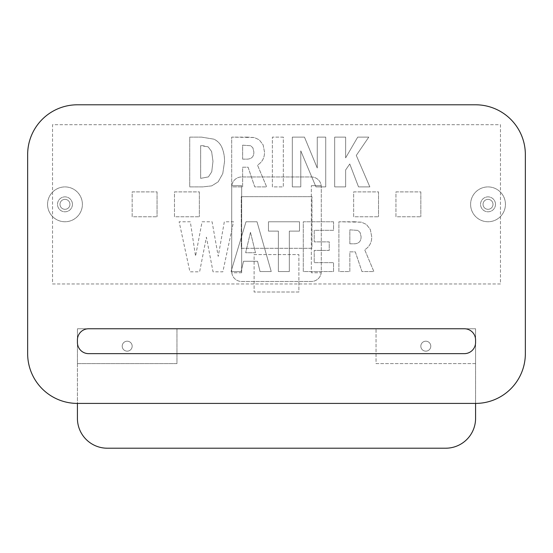 <?xml version="1.0" encoding="UTF-8"?>
<svg xmlns="http://www.w3.org/2000/svg" width="553" height="553" viewBox="0 0 553 553"><rect width="100%" height="100%" fill="white"/><g stroke="black" fill="none" stroke-linecap="round" stroke-linejoin="round"><path stroke-width="0.41" stroke-dasharray="2.77 2.07" d="M199.356 191.891L199.356 216.776L199.356 191.891L174.472 191.891L174.472 216.776L199.356 216.776L174.472 216.776L174.472 191.891L199.356 191.891M378.529 191.891L378.529 216.776L378.529 191.891L353.644 191.891L353.644 216.776L378.529 216.776L353.644 216.776L353.644 191.891L378.529 191.891M157.052 191.891L157.052 216.776L157.052 191.891L132.167 191.891L132.167 216.776L157.052 216.776L132.167 216.776L132.167 191.891L157.052 191.891M420.833 191.891L420.833 216.776L420.833 191.891L395.948 191.891L395.948 216.776L420.833 216.776L395.948 216.776L395.948 191.891L420.833 191.891M72.443 204.334A7.466 7.466 0 0 0 61.245 197.87A7.466 7.466 0 0 0 61.245 210.797A7.466 7.466 0 0 0 72.443 204.334A7.466 7.466 0 0 0 61.245 197.87A7.466 7.466 0 0 0 61.245 210.797A7.466 7.466 0 0 0 72.443 204.334M495.488 204.334A7.466 7.466 0 0 0 484.29 197.87A7.466 7.466 0 0 0 484.29 210.797A7.466 7.466 0 0 0 495.488 204.334A7.466 7.466 0 0 0 484.29 197.87A7.466 7.466 0 0 0 484.29 210.797A7.466 7.466 0 0 0 495.488 204.334M500.465 283.966L52.535 283.966L52.535 124.702L500.465 124.702L500.465 283.966L52.535 283.966L52.535 124.702L500.465 124.702L500.465 283.966M241.661 272.767L231.783 272.767A9.954 9.954 0 0 1 231.707 271.523L231.707 186.914A9.954 9.954 0 0 1 231.783 185.67L241.661 185.67L241.661 272.767L231.783 272.767A9.954 9.954 0 0 0 241.661 281.477L311.339 281.477A9.954 9.954 0 0 0 321.293 271.523L321.293 186.914A9.954 9.954 0 0 0 321.217 185.67L311.339 185.67L321.217 185.67A9.954 9.954 0 0 0 311.339 176.96L241.661 176.96A9.954 9.954 0 0 0 231.707 186.914L231.707 271.523A9.954 9.954 0 0 0 241.661 281.477L254.104 281.477L254.104 254.601L298.897 254.601L254.104 254.601L254.104 292.019L254.104 281.477L298.897 281.477L298.897 254.601L298.897 292.019L254.104 292.019L298.897 292.019L298.897 281.477L311.339 281.477A9.954 9.954 0 0 0 321.217 272.767L311.339 272.767L311.339 185.67L311.339 272.767L321.217 272.767A9.954 9.954 0 0 0 321.293 271.523L321.293 186.914A9.954 9.954 0 0 0 311.339 176.96L241.661 176.96A9.954 9.954 0 0 0 231.783 185.67L241.661 185.67L241.661 272.767M241.267 196.681L311.975 196.681L241.267 196.681L241.267 248.311L311.975 248.311L311.975 196.681L311.975 248.311L241.267 248.311L241.267 196.681M242.629 159.14L242.629 145.176L250.703 145.743L252.908 147.893L253.855 151.957C253.945 156.43 251.802 158.829 247.44 159.14L242.629 159.14L242.629 145.176L250.703 145.743L252.908 147.893L253.855 151.957C253.945 156.43 251.802 158.829 247.44 159.14L242.629 159.14M247.329 137.116L231.686 137.116L231.686 186.886L242.629 186.886L242.629 167.2L248.09 167.2L254.746 186.886L266.657 186.886L257.504 165.119C262.288 162.098 264.617 157.723 264.507 151.992L263.104 144.831L259.219 139.798L254.311 137.538L231.686 137.116L231.686 186.886L242.629 186.886L242.629 167.2L248.09 167.2L254.746 186.886L266.657 186.886L257.504 165.119C262.288 162.098 264.617 157.723 264.507 151.992L263.104 144.831L259.219 139.798L254.311 137.538L247.329 137.116M304.468 137.116L292.323 137.116L292.323 186.886L300.784 186.886L300.784 150.865L315.95 186.886L325.724 186.886L325.724 137.116L317.263 137.116L317.263 168.036L304.468 137.116L292.323 137.116L292.323 186.886L300.784 186.886L300.784 150.865L315.95 186.886L325.724 186.886L325.724 137.116L317.263 137.116L317.263 168.036L304.468 137.116M349.842 243.804L349.842 229.841L357.915 230.401L360.127 232.557L361.074 236.622C361.157 241.094 359.021 243.486 354.653 243.804L349.842 243.804L349.842 229.841L357.915 230.401L360.127 232.557L361.074 236.622C361.157 241.094 359.021 243.486 354.653 243.804L349.842 243.804M354.549 221.781L338.906 221.781L338.906 271.551L349.842 271.551L349.842 251.864L355.309 251.864L361.966 271.551L373.869 271.551L364.717 249.783C369.501 246.762 371.837 242.387 371.72 236.656L370.316 229.495L366.432 224.463L361.531 222.202L338.906 221.781L338.906 271.551L349.842 271.551L349.842 251.864L355.309 251.864L361.966 271.551L373.869 271.551L364.717 249.783C369.501 246.762 371.837 242.387 371.72 236.656L370.316 229.495L366.432 224.463L361.531 222.202L354.549 221.781M250.474 232.35L255.5 252.735L245.65 252.735L250.474 232.35L255.5 252.735L245.65 252.735L250.474 232.35M257.014 221.781L246.002 221.781L231.05 271.551L241.101 271.551L243.541 261.265L257.56 261.265L260.041 271.551L271.233 271.551L257.014 221.781L246.002 221.781L231.05 271.551L241.101 271.551L243.541 261.265L257.56 261.265L260.041 271.551L271.233 271.551L257.014 221.781M333.542 221.781L303.279 221.781L303.279 271.551L333.542 271.551L333.542 262.654L314.222 262.654L314.222 250.405L329.242 250.405L329.242 241.868L314.222 241.868L314.222 230.311L333.542 230.311L333.542 221.781L303.279 221.781L303.279 271.551L333.542 271.551L333.542 262.654L314.222 262.654L314.222 250.405L329.242 250.405L329.242 241.868L314.222 241.868L314.222 230.311L333.542 230.311L333.542 221.781M299.491 221.781L268.461 221.781L268.461 231.113L278.38 231.113L278.38 271.551L289.316 271.551L289.316 231.113L299.491 231.113L299.491 221.781L268.461 221.781L268.461 231.113L278.38 231.113L278.38 271.551L289.316 271.551L289.316 231.113L299.491 231.113L299.491 221.781M190.322 221.781L179.131 221.781L189.921 271.806L199.619 271.806L206.4 237.202L213.036 271.806L222.845 271.806L233.532 221.781L224.318 221.781L218.235 256.398L212.089 221.781L202.066 221.781L195.541 256.198L190.322 221.781L179.131 221.781L189.921 271.806L199.619 271.806L206.4 237.202L213.036 271.806L222.845 271.806L233.532 221.781L224.318 221.781L218.235 256.398L212.089 221.781L202.066 221.781L195.541 256.198L190.322 221.781M345.632 137.116L334.689 137.116L334.689 186.886L345.632 186.886L345.632 169.971L349.766 163.971L358.524 186.886L369.839 186.886L356.284 155.421L368.782 137.116L357.722 137.116L345.632 157.882L345.632 137.116L334.689 137.116L334.689 186.886L345.632 186.886L345.632 169.971L349.766 163.971L358.524 186.886L369.839 186.886L356.284 155.421L368.782 137.116L357.722 137.116L345.632 157.882L345.632 137.116M283.316 137.116L272.38 137.116L272.38 186.886L283.316 186.886L283.316 137.116L272.38 137.116L272.38 186.886L283.316 186.886L283.316 137.116M200.663 178.356L200.663 145.646L202.522 145.646L208.177 146.87L211.612 151.529L212.981 161.31L211.744 171.803L208.412 176.898L200.663 178.356L200.663 145.646L208.177 146.87L211.612 151.529L212.981 161.31L211.744 171.803L208.412 176.898L200.663 178.356M201.499 137.116L189.72 137.116L189.72 186.886L202.813 186.886L211.744 185.863L218.159 181.854L222.755 173.67L224.504 161.766C224.663 156.54 223.702 151.543 221.629 146.78C219.914 143.372 217.357 140.842 213.949 139.176L201.499 137.116L189.72 137.116L189.72 186.886L202.813 186.886L211.744 185.863L218.159 181.854L222.755 173.67L224.504 161.766C224.663 156.54 223.702 151.543 221.629 146.78C219.914 143.372 217.357 140.842 213.949 139.176L201.499 137.116M77.42 403.414A49.77 49.77 0 0 1 27.65 353.644L27.65 154.564A49.77 49.77 0 0 1 77.42 104.793L475.58 104.793A49.77 49.77 0 0 1 525.35 154.564L525.35 353.644A49.77 49.77 0 0 1 475.58 403.414L77.42 403.414L77.42 328.759L77.42 363.598L176.96 363.598L176.96 328.759L77.42 328.759L176.96 328.759L176.96 363.598L77.42 363.598L77.42 328.759L475.58 328.759L376.04 328.759L376.04 363.598L475.58 363.598L475.58 328.759L475.58 363.598L376.04 363.598L376.04 328.759L475.58 328.759L475.58 418.345A29.862 29.862 0 0 1 445.718 448.207L107.282 448.207A29.862 29.862 0 0 1 77.42 418.345L77.42 328.759L475.58 328.759L475.58 403.414M470.603 204.334A17.419 17.419 0 0 1 496.732 189.25A17.419 17.419 0 0 1 496.732 219.417A17.419 17.419 0 0 1 470.603 204.334A17.419 17.419 0 0 0 496.732 219.417A17.419 17.419 0 0 0 496.732 189.25A17.419 17.419 0 0 0 470.603 204.334M47.558 204.334A17.419 17.419 0 0 1 73.687 189.25A17.419 17.419 0 0 1 73.687 219.417A17.419 17.419 0 0 1 47.558 204.334A17.419 17.419 0 0 0 73.687 219.417A17.419 17.419 0 0 0 73.687 189.25A17.419 17.419 0 0 0 47.558 204.334M69.955 204.334A4.977 4.977 0 0 0 62.489 200.02A4.977 4.977 0 0 0 62.489 208.647A4.977 4.977 0 0 0 69.955 204.334A4.977 4.977 0 0 1 62.489 208.647A4.977 4.977 0 0 1 62.489 200.02A4.977 4.977 0 0 1 69.955 204.334M493 204.334A4.977 4.977 0 0 0 485.534 200.02A4.977 4.977 0 0 0 485.534 208.647A4.977 4.977 0 0 0 493 204.334A4.977 4.977 0 0 1 485.534 208.647A4.977 4.977 0 0 1 485.534 200.02A4.977 4.977 0 0 1 493 204.334M132.167 346.178A4.977 4.977 0 0 0 124.702 341.865A4.977 4.977 0 0 0 124.702 350.491A4.977 4.977 0 0 0 132.167 346.178A4.977 4.977 0 0 0 124.702 341.865A4.977 4.977 0 0 0 124.702 350.491A4.977 4.977 0 0 0 132.167 346.178A4.977 4.977 0 0 1 124.702 350.491A4.977 4.977 0 0 1 124.702 341.865A4.977 4.977 0 0 1 132.167 346.178A4.977 4.977 0 0 0 124.702 341.865A4.977 4.977 0 0 0 124.702 350.491A4.977 4.977 0 0 0 132.167 346.178M430.787 346.178A4.977 4.977 0 0 0 423.322 341.865A4.977 4.977 0 0 0 423.322 350.491A4.977 4.977 0 0 0 430.787 346.178A4.977 4.977 0 0 0 423.322 341.865A4.977 4.977 0 0 0 423.322 350.491A4.977 4.977 0 0 0 430.787 346.178A4.977 4.977 0 0 1 423.322 350.491A4.977 4.977 0 0 1 423.322 341.865A4.977 4.977 0 0 1 430.787 346.178A4.977 4.977 0 0 0 423.322 341.865A4.977 4.977 0 0 0 423.322 350.491A4.977 4.977 0 0 0 430.787 346.178M88.618 353.644L464.382 353.644A11.198 11.198 0 0 0 475.58 342.445L475.58 339.957A11.198 11.198 0 0 0 464.382 328.759L88.618 328.759A11.198 11.198 0 0 0 77.42 339.957L77.42 342.445A11.198 11.198 0 0 0 88.618 353.644"/><path stroke-width="0.83" d="M475.58 403.414L77.42 403.414L77.42 418.345A29.862 29.862 0 0 0 107.282 448.207L445.718 448.207A29.862 29.862 0 0 0 475.58 418.345L475.58 403.414A49.77 49.77 0 0 0 525.35 353.644L525.35 154.564A49.77 49.77 0 0 0 475.58 104.793L77.42 104.793A49.77 49.77 0 0 0 27.65 154.564L27.65 353.644A49.77 49.77 0 0 0 77.42 403.414M88.618 353.644L464.382 353.644A11.198 11.198 0 0 0 475.58 342.445L475.58 339.957A11.198 11.198 0 0 0 464.382 328.759L88.618 328.759A11.198 11.198 0 0 0 77.42 339.957L77.42 342.445A11.198 11.198 0 0 0 88.618 353.644"/></g></svg>
